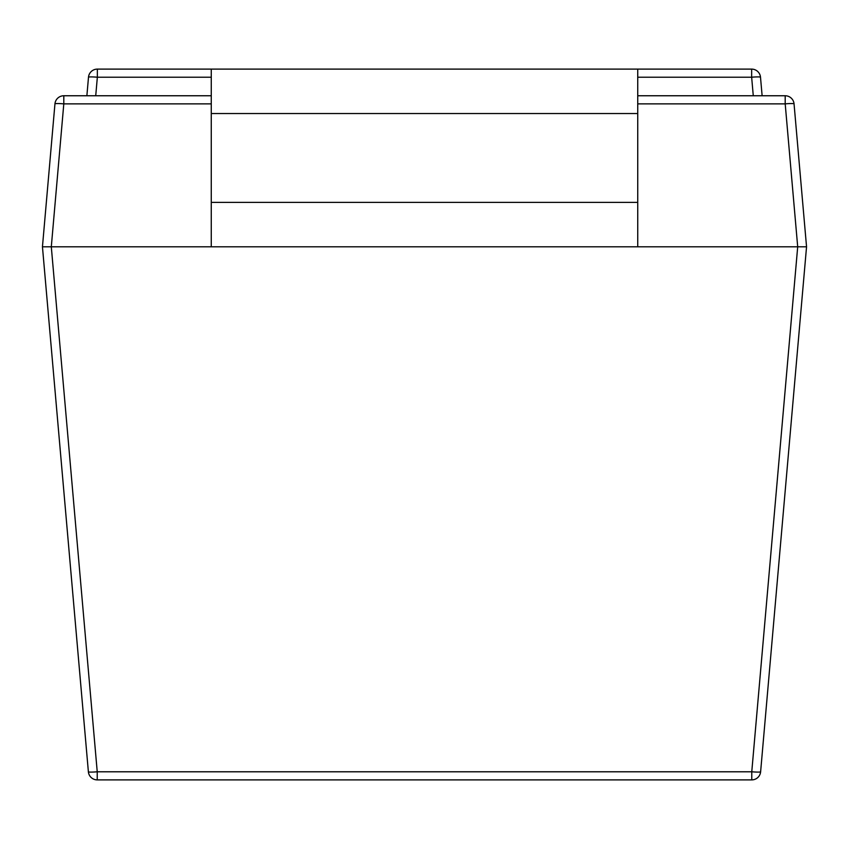 <?xml version="1.0" encoding="UTF-8"?>
<svg xmlns="http://www.w3.org/2000/svg" width="849" height="849" viewBox="0 0 849 849"><rect width="100%" height="100%" fill="white"/><g stroke="black" fill="none" stroke-linecap="round" stroke-linejoin="round"><path stroke-width="1.27" d="M637.737 246.804L637.737 69.109L211.263 69.109L211.263 246.804M42.45 246.804L51.301 246.804L97.232 771.783A8.883 0.775 175 0 1 88.381 771.783L42.45 246.804L54.952 103.865A8.883 8.883 0 0 1 63.802 95.757L211.263 95.757M637.737 95.757L785.198 95.757A8.883 8.883 0 0 1 794.048 103.865L806.55 246.804L760.619 771.783A8.883 0.775 -175 0 1 751.768 771.783L797.699 246.804L51.301 246.804L63.802 103.865L63.802 95.757M637.737 103.865L785.198 103.865L797.699 246.804L806.55 246.804M751.768 779.891L97.232 779.891A8.883 8.883 0 0 1 88.381 771.783A8.883 8.883 0 0 0 97.232 779.891L97.232 771.783L751.768 771.783L751.768 779.891A8.883 8.883 0 0 0 760.619 771.783A8.883 8.883 0 0 1 751.768 779.891M753.275 95.757L751.652 77.217A8.883 0.775 -5 0 1 760.502 77.217L762.126 95.757M86.874 95.757L88.498 77.217A8.883 8.883 0 0 1 97.348 69.109L211.263 69.109M637.737 69.109L751.652 69.109A8.883 8.883 0 0 1 760.502 77.217A8.883 8.883 0 0 0 751.652 69.109L751.652 77.217L637.737 77.217M637.737 113.533L211.263 113.533M637.737 202.38L211.263 202.38M211.263 103.865L63.802 103.865A8.883 0.775 5 0 0 54.952 103.865M211.263 77.217L97.348 77.217L95.725 95.757M88.498 77.217A8.883 0.775 5 0 1 97.348 77.217L97.348 69.109M785.198 95.757L785.198 103.865A8.883 0.775 -5 0 1 794.048 103.865"/></g></svg>
